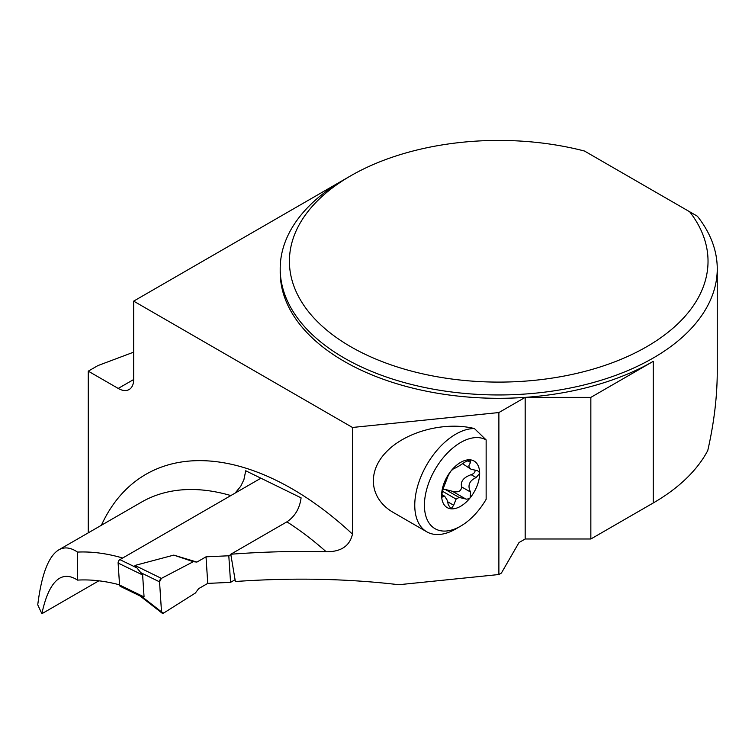 <?xml version="1.0" encoding="UTF-8"?>
<svg xmlns="http://www.w3.org/2000/svg" width="755" height="755" viewBox="0 0 755 755"><rect width="100%" height="100%" fill="white"/><g stroke="black" fill="none" stroke-linecap="round" stroke-linejoin="round"><path stroke-width="1.13" d="M260.617 478.377L119.894 559.625A2.727 1.699 115.9 0 0 118.12 563.051L119.554 585.002A2.727 1.699 115.9 0 0 120.29 586.342L140.902 596.365M119.554 585.002L144.063 596.922L142.629 574.97L134.966 565.438L173.782 555.114L193.308 561.692L196.913 562.079L173.782 555.114M144.063 596.922L140.694 596.271M230.549 582.35L207.757 583.398L206.021 556.822L228.803 555.774L230.549 582.35L235.079 579.727M207.757 583.398L198.65 588.655L195.366 593.034L163.684 613.041A2.727 1.699 115.9 0 1 162.061 613.117A2.727 1.699 115.9 0 1 161.513 611.899L142.28 596.903M206.021 556.822L196.913 562.079M228.803 555.774L230.851 554.595M140.685 572.62L159.55 581.85L161.513 611.899M159.55 581.85A2.727 1.699 -64.1 0 1 161.41 578.387L193.308 561.692M161.41 578.387L193.308 561.692L196.913 562.079L206.021 556.822L207.757 583.398L198.65 588.655L195.366 593.034L163.684 613.041L161.513 611.899L159.55 581.85L161.41 578.387L134.966 565.438M101.387 525.263A292.279 168.752 60 0 1 352.472 534.115C349.763 545.997 341.005 551.877 326.198 551.763C294.922 550.961 263.118 551.792 230.785 554.236L235.381 581.51C292.43 577.528 346.904 578.594 398.81 584.719L498.885 574.527L498.885 412.551L525.178 397.375A218.525 126.17 180 0 1 280.19 272.14L280.19 268.789A218.525 126.17 180 0 1 344.195 179.577L350.716 175.811A209.305 120.838 0 0 0 333.927 335.758A209.305 120.838 0 0 0 606.916 364.703A209.305 120.838 0 0 0 689.655 211.749L697.356 216.194A218.525 126.17 180 0 1 717.25 268.789A218.525 126.17 180 0 1 498.725 394.959A218.525 126.17 180 0 1 280.19 268.789M352.472 534.115L352.472 427.462L498.885 412.551M486.144 499.291L486.144 439.91L474.414 428.557C444.723 421.214 405.803 431.539 386.305 451.924C366.59 472.224 369.733 499.008 393.44 512.551L426.783 531.813A58.05 33.513 120 0 0 455.812 528.934L460.635 526.15A51.217 29.568 120 0 0 486.144 499.291M122.678 558.011A270.432 156.134 -120 0 0 77.52 552.084L77.52 580.104C70.913 575.829 64.939 575.216 59.588 578.264C51.859 582.86 45.951 594.676 41.874 613.711L98.848 580.812M119.545 584.842A266.675 153.963 -120 0 0 77.52 580.104M235.098 493.109L240.779 486.22L243.922 479.623L245.724 470.78L301.094 497.847C299.688 508.455 294.96 516.448 286.909 521.837L230.785 554.236M77.52 552.084C70.611 547.422 64.364 546.686 58.796 549.857C48.537 556.105 41.525 574.432 37.75 604.831L41.874 613.711M498.885 574.527L501.377 573.083L519.006 542.562L525.178 538.995L525.178 397.375A218.525 126.17 180 0 0 653.245 361.352L590.844 397.375L525.178 397.375M88.269 532.841L88.269 371.158L97.933 365.58L133.663 352.16M717.25 268.789L717.25 371.507C717.222 396.583 714.051 422.923 707.765 450.527A218.525 126.17 180 0 1 653.245 502.972L590.844 538.995L525.178 538.995M590.844 538.995L590.844 397.375M350.716 175.811A209.305 120.838 0 0 1 584.474 151.028L689.655 211.749M88.269 371.158L118.214 388.438L133.663 379.52L133.663 301.132L344.082 179.643M133.663 379.52A21.857 12.618 60 0 1 129.133 389.523A21.857 12.618 60 0 1 118.214 388.438M352.472 427.462L133.663 301.132M441.684 496.186L442.779 496.818L441.628 495.308L442.779 489.721L448.366 475.225L451.028 470.941L453.689 468.591L456.086 467.704A19.337 11.165 -60 0 1 459.031 465.995L465.118 461.984L470.252 459.842A26.887 15.525 -60 0 1 479.651 473.357A26.887 15.525 -60 0 1 470.252 497.715A26.887 15.525 -60 0 1 451.028 508.813A26.887 15.525 -60 0 1 441.628 495.308A26.887 15.525 -60 0 1 451.028 470.941A26.887 15.525 -60 0 1 470.252 459.842L470.865 460.031M486.144 439.91A51.217 29.568 120 0 0 427.151 487.739A51.217 29.568 120 0 0 460.635 526.15M474.414 428.557A58.05 33.513 120 0 0 422.592 472.875A58.05 33.513 120 0 0 426.783 531.813M442.741 489.816L445.29 489.457L459.031 497.394A19.337 11.165 -60 0 1 456.086 499.102L442.307 491.146M470.252 459.842L470.535 462.428L468.912 465.618L469.091 467.241L470.96 469.185L477.66 470.752L479.529 472.545L479.651 473.357L476.122 477.566C469.204 480.784 467.336 485.607 470.535 492.052L470.252 497.715L468.959 498.8L466.467 499.159L459.031 497.394M462.636 463.749L470.96 469.185M452.66 491.448C458.266 492.656 461.258 491.146 461.626 486.909C460.286 481.539 463.457 477.462 471.12 474.678C473.81 473.762 475.131 472.328 475.084 470.403M465.005 498.574L452.368 491.278L445.29 489.457M447.668 501.773L453.689 505.246L456.086 499.102M453.689 505.246L451.028 508.813L450.301 508.568M441.666 494.468L444.667 496.205L442.128 497.111M444.667 496.205L447.064 499.97L448.366 504.85L451.028 508.813M118.12 563.051L142.629 574.97M119.894 559.625L136.145 567.524M230.841 495.563A270.432 156.134 -120 0 0 141.383 502.179L58.796 549.857M326.198 551.763A270.432 156.134 -120 0 0 286.909 521.837M653.245 502.972L653.245 361.352M467.354 460.597L470.535 462.428M471.12 474.678L476.122 477.566M461.626 486.909L470.535 492.052M452.5 491.354L465.118 498.64M140.024 595.94L162.061 613.117"/></g></svg>
